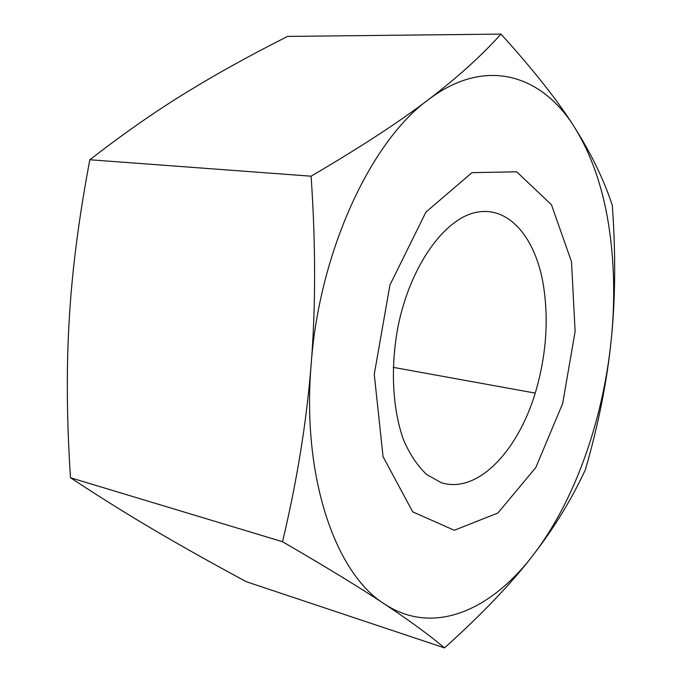 <?xml version="1.0" encoding="UTF-8"?>
<svg xmlns="http://www.w3.org/2000/svg" width="682" height="682" viewBox="0 0 682 682"><rect width="100%" height="100%" fill="white"/><g stroke="black" fill="none" stroke-linecap="round" stroke-linejoin="round"><path stroke-width="1.02" d="M542.591 280.592C549.146 316.9 546.691 354.401 535.242 393.113C517.467 451.816 477.264 494.1 441.263 482.686L426.796 474.629C417.861 466.275 410.223 454.988 403.88 440.768C392.508 410.214 390.155 367.794 398.083 326.294C410.283 266.023 444.153 218.973 475.874 212.417C507.723 205.649 533.827 235.58 542.591 280.592M571.499 261.709L575.114 331.537L562.65 403.565L535.839 467.477L497.937 513L454.263 530.272L412.704 511.841L383.071 456.676L374.256 374.367L389.951 284.991L425.926 212.102L471.978 172.657L516.7 171.804L551.465 204.77L571.499 261.709M282.527 541.721C297.071 480.759 306.61 421.629 311.154 364.341C315.775 307.173 315.757 244.454 311.103 176.195C360.735 147.039 399.84 121.524 428.415 99.632C457.46 77.492 481.645 55.651 500.972 34.1L287.582 36.41C249.612 55.549 215.401 74.517 184.95 93.323C154.729 111.874 123.024 134.013 89.845 159.758C78.942 217.226 72.096 270.208 69.283 318.716C66.316 367.308 66.717 420.317 70.485 477.75C100.109 497.272 128.361 514.91 155.249 530.673C182.367 546.614 212.75 563.639 246.39 581.746L444.519 647.9C429.208 635.002 409.234 620.398 384.622 604.082C335.894 574.065 301.572 477.792 311.154 364.341C319.304 251.181 371.153 140.927 428.415 99.632C485.916 56.026 542.062 75.105 574.508 127.27C591.038 153.902 602.342 185.981 608.429 223.491C614.405 260.933 615.3 300.02 611.123 340.77C602.871 421.075 574.585 501.713 532.335 556.128C490.58 610.399 433.36 636.136 384.622 604.082C360.471 588.02 326.439 567.236 282.527 541.721L70.485 477.75M500.972 34.1C533.486 69.914 557.995 100.97 574.508 127.27C591.354 153.885 603.954 179.937 612.317 205.418C615.829 254.454 615.428 299.568 611.123 340.77C606.895 382.031 598.319 425.014 585.386 469.702C571.593 499.471 553.912 528.277 532.335 556.128C511.074 583.749 481.799 614.337 444.519 647.9M311.103 176.195L89.845 159.758M535.242 393.113L393.164 367.342"/></g></svg>

